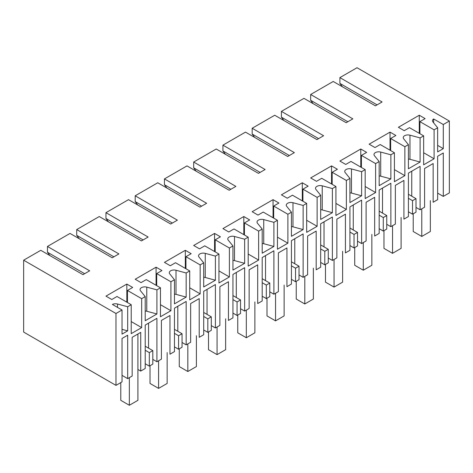 <?xml version="1.0" encoding="UTF-8"?>
<svg xmlns="http://www.w3.org/2000/svg" width="473" height="473" viewBox="0 0 473 473"><rect width="100%" height="100%" fill="white"/><g stroke="black" fill="none" stroke-linecap="round" stroke-linejoin="round"><path stroke-width="0.71" d="M434.102 129.833L434.102 158.774L423.66 164.805L423.66 135.863L409.452 127.663L404.232 130.678L398.384 127.302L419.273 115.241L425.121 118.617L419.9 121.632L434.102 129.833L437.655 127.781L437.655 151.904L443.29 148.646L443.29 124.523L449.35 121.029L449.35 192.907L443.29 196.401L443.29 152.986L437.655 156.244L437.655 199.659L433.156 202.255L433.156 163.54L424.594 168.489L424.594 207.198L420.107 209.787L420.107 166.372L408.412 173.124L408.412 216.539L403.912 219.135L403.912 180.426L395.351 185.369L395.351 224.084L390.864 226.673L390.864 183.258L379.169 190.01L379.169 233.426L374.669 236.021L374.669 197.306L366.108 202.255L366.108 240.964L361.62 243.554L361.62 200.138L355.773 203.514L349.925 206.896L349.925 250.306L345.426 252.901L345.426 214.192L336.865 219.135L336.865 257.85L332.377 260.44L332.377 217.024L320.676 223.776L320.676 267.192L316.183 269.787L316.183 231.078L307.621 236.021L307.621 274.73L303.134 277.32L303.134 233.904L291.433 240.662L291.433 284.078L286.94 286.673L286.94 247.958L278.378 252.901L278.378 291.616L273.891 294.206L273.891 250.791L262.19 257.543L262.19 300.958L257.696 303.554L257.696 264.845L249.135 269.787L249.135 308.497L244.647 311.092L244.647 267.677L232.947 274.429L232.947 317.844L228.453 320.44L228.453 281.725L219.892 286.668L219.892 325.383L215.404 327.972L215.404 284.557L203.703 291.309L203.703 334.724L199.21 337.32L199.21 298.611L190.649 303.554L190.649 342.269L186.161 344.858L186.161 301.443L174.46 308.195L174.46 351.61L169.967 354.206L169.967 315.491L161.405 320.44L161.405 359.149L156.918 361.739L156.918 318.323L145.217 325.075L145.217 368.491L140.729 371.086L140.729 332.371L132.168 337.314L132.168 376.029L127.675 378.625L127.675 335.209L122.034 338.461L122.034 381.877L115.974 385.377L115.974 313.498L23.65 260.197L40.779 250.306L82.97 274.665L89.657 270.81L47.46 246.451L47.46 252.239L84.643 273.701M423.66 135.863L420.107 137.909L420.107 162.032L408.412 168.784L408.412 144.667L404.858 146.713L404.858 175.66L394.417 181.691L394.417 152.744L390.864 154.795L390.864 178.912L379.169 185.67L379.169 161.547L375.615 163.599L375.615 192.541L365.174 198.571L365.174 169.63L361.62 171.681L361.62 195.798L349.925 202.55L349.925 178.433L346.372 180.485L346.372 209.427L335.925 215.457L335.925 186.51L332.377 188.561L332.377 212.684L320.676 219.437L320.676 195.314L317.129 197.365L317.129 226.307L306.681 232.338L306.681 203.396L303.134 205.448L303.134 229.565L291.433 236.317L291.433 212.2L287.886 214.251L287.886 243.193L277.438 249.224L277.438 220.276L273.891 222.328L273.891 246.451L262.19 253.203L262.19 229.08L258.642 231.131L258.642 260.079L248.195 266.104L248.195 237.162L244.647 239.214L244.647 263.331L232.947 270.083L232.947 245.966L229.399 248.018L229.399 276.959L218.952 282.99L218.952 254.048L215.404 256.094L215.404 280.217L203.703 286.969L203.703 262.852L200.156 264.898L200.156 293.845L189.708 299.876L189.708 270.928L186.161 272.98L186.161 297.097L174.46 303.855L174.46 279.732L170.913 281.784L170.913 310.726L160.465 316.756L160.465 287.815L156.918 289.86L156.918 313.983L145.217 320.735L145.217 296.618L141.669 298.664L141.669 327.612L131.222 333.642L131.222 304.695L127.675 306.746L127.675 330.864L122.034 334.121L122.034 310.004L115.974 313.498M443.29 196.401L437.655 193.144M420.107 209.787L415.998 207.416M408.412 194.273L415.998 198.654L415.998 212.158L412.521 214.168L408.412 211.798M390.864 226.673L386.754 224.297M379.169 211.159L386.754 215.54L386.754 229.044L383.278 231.055L379.169 228.678M361.62 243.554L357.511 241.183M349.925 228.039L357.511 232.42L357.511 245.93L354.035 247.935L349.925 245.564M332.377 260.44L328.268 258.069M320.676 244.925L328.268 249.306L328.268 262.811L324.791 264.821L320.676 262.444M303.134 277.32L299.025 274.949M291.433 261.806L299.025 266.187L299.025 279.697L295.548 281.701L291.433 279.33M273.891 294.206L269.781 291.835M262.19 278.692L269.781 283.073L269.781 296.577L266.305 298.587L262.19 296.216M244.647 311.092L240.538 308.715M232.947 295.572L240.538 299.953L240.538 313.463L237.062 315.467L232.947 313.096M215.404 327.972L211.295 325.601M203.703 312.458L211.295 316.839L211.295 330.343L207.818 332.353L203.703 329.983M186.161 344.858L182.052 342.482M174.46 329.344L182.052 333.719L182.052 347.229L178.569 349.24L174.46 346.863M156.918 361.739L152.809 359.368M149.326 366.12L149.326 352.616L152.809 350.605L152.809 364.115L149.326 366.12L145.217 363.749M137.909 369.454L140.729 371.086M127.675 378.625L122.034 375.367M23.65 260.197L23.65 332.076L115.974 385.377M420.107 162.032L409.961 159.3A4.724 2.732 180 0 0 408.412 159.058M420.107 137.909L409.961 135.177A4.724 2.732 0 0 0 404.616 135.721A4.724 2.732 0 0 0 403.233 137.655A4.724 2.732 0 0 0 403.676 138.808L408.412 144.667M449.35 121.029L357.026 67.722L339.898 77.613L382.089 101.973L375.408 105.834L333.211 81.474L310.655 94.499L352.846 118.859L346.165 122.714L303.968 98.354L281.411 111.38L323.603 135.739L316.922 139.6L274.724 115.241L252.168 128.266L294.36 152.625L287.679 156.486L245.481 132.121L222.925 145.146L265.117 169.505L258.435 173.366L216.238 149.007L193.682 162.032L235.873 186.392L229.186 190.252L186.995 165.893L164.438 178.912L206.63 203.278L199.943 207.133L157.751 182.773L135.195 195.798L177.387 220.158L170.7 224.019L128.508 199.659L105.952 212.679L148.144 237.044L141.457 240.899L99.265 216.539L76.709 229.565L118.9 253.924L112.213 257.785L70.022 233.426L47.46 246.451M122.034 310.004L112.403 304.441A4.724 2.732 0 0 1 117.523 304.015L117.523 307.397M127.675 306.746L117.523 304.015M141.669 298.664L127.462 290.463L132.688 287.454L126.835 284.072L105.952 296.133L111.799 299.51L117.02 296.494L131.222 304.695M145.217 296.618L140.487 290.759A4.724 2.732 0 0 1 140.043 289.606A4.724 2.732 0 0 1 141.427 287.673A4.724 2.732 0 0 1 146.766 287.129L146.766 311.252L156.918 313.983M156.918 289.86L146.766 287.129M160.465 287.815L146.263 279.614L141.043 282.629L135.195 279.253L156.078 267.192L161.932 270.568L156.705 273.583L170.913 281.784M174.46 279.732L169.73 273.873A4.724 2.732 0 0 1 169.287 272.72A4.724 2.732 0 0 1 170.67 270.793A4.724 2.732 0 0 1 176.009 270.249L186.161 272.98M189.708 270.928L175.507 262.728L170.286 265.743L164.438 262.367L185.321 250.306L191.175 253.682L185.948 256.697L200.156 264.898M203.703 262.852L198.973 256.993A4.724 2.732 0 0 1 198.53 255.84A4.724 2.732 0 0 1 199.913 253.906A4.724 2.732 0 0 1 205.252 253.362L215.404 256.094M218.952 254.048L204.75 245.848L199.529 248.863L193.682 245.481L214.565 233.426L220.418 236.802L215.191 239.817L229.399 248.018M232.947 245.966L228.217 240.107A4.724 2.732 0 0 1 227.773 238.954A4.724 2.732 0 0 1 229.157 237.026A4.724 2.732 0 0 1 234.496 236.482L244.647 239.214M248.195 237.162L233.993 228.962L228.772 231.977L222.925 228.601L243.814 216.539L249.661 219.915L244.435 222.931L258.642 231.131M262.19 229.08L257.46 223.221A4.724 2.732 0 0 1 257.016 222.068A4.724 2.732 0 0 1 258.4 220.14A4.724 2.732 0 0 1 263.739 219.596L273.891 222.328M277.438 220.276L263.236 212.081L258.016 215.091L252.168 211.715L273.057 199.659L278.904 203.035L273.684 206.051L287.886 214.251M291.433 212.2L286.703 206.34A4.724 2.732 0 0 1 286.26 205.187A4.724 2.732 0 0 1 287.643 203.26A4.724 2.732 0 0 1 292.982 202.716L303.134 205.448M306.681 203.396L292.48 195.195L287.259 198.211L281.411 194.835L302.3 182.773L308.148 186.149L302.927 189.165L317.129 197.365M320.676 195.314L315.946 189.454A4.724 2.732 0 0 1 315.503 188.301A4.724 2.732 0 0 1 316.886 186.374A4.724 2.732 0 0 1 322.225 185.83L332.377 188.561M335.925 186.51L321.723 178.309L316.502 181.325L310.655 177.949L331.543 165.893L337.391 169.269L332.17 172.284L346.372 180.485M349.925 178.433L345.189 172.574A4.724 2.732 0 0 1 344.746 171.421A4.724 2.732 0 0 1 346.13 169.488A4.724 2.732 0 0 1 351.469 168.944L361.62 171.681M365.174 169.63L350.966 161.429L345.745 164.444L339.898 161.068L360.787 149.007L366.634 152.383L361.413 155.398L375.615 163.599M379.169 161.547L374.433 155.688A4.724 2.732 0 0 1 373.989 154.535A4.724 2.732 0 0 1 375.373 152.608A4.724 2.732 0 0 1 380.712 152.064L390.864 154.795M394.417 152.744L380.209 144.543L374.988 147.558L369.141 144.182L390.03 132.121L395.877 135.497L390.657 138.512L404.858 146.713M437.655 127.781L432.919 121.922A4.724 2.732 0 0 1 432.476 120.769A4.724 2.732 0 0 1 433.658 118.965L433.658 122.838M443.29 124.523L433.658 118.965M423.66 152.744L434.102 158.774M419.9 121.632L419.9 133.693M443.29 148.646L437.655 145.388M411.752 171.196L411.752 196.2M342.405 86.778L339.898 83.402L377.076 104.87M339.898 77.613L339.898 83.402M415.998 198.654L412.521 200.664L408.412 198.288M412.521 214.168L412.521 200.664M419.273 115.241L419.273 133.327M313.161 103.664L310.655 100.288L347.832 121.75M310.655 94.499L310.655 100.288M127.675 330.864L122.034 329.35M141.669 327.612L131.222 321.581M127.462 290.463L127.462 302.525M145.217 311.009A4.724 2.732 180 0 1 146.766 311.252M149.326 352.616L145.217 350.239M148.563 323.148L148.563 348.152M49.967 255.615L47.46 252.239M126.835 284.072L126.835 302.164M152.809 350.605L145.217 346.224M283.918 120.544L281.411 117.168L318.589 138.636M281.411 111.38L281.411 117.168M390.864 178.912L380.712 176.181A4.724 2.732 0 0 0 379.169 175.938M390.03 132.121L390.03 150.213M390.657 138.512L390.657 150.574M394.417 169.63L404.858 175.66M382.509 188.083L382.509 213.087M386.754 215.54L383.278 217.545L379.169 215.174M383.278 231.055L383.278 217.545M254.675 137.43L252.168 134.054L289.346 155.516M252.168 128.266L252.168 134.054M361.62 195.798L351.469 193.067A4.724 2.732 0 0 0 349.925 192.824M360.787 149.007L360.787 167.093M361.413 155.398L361.413 167.46M365.174 186.51L375.615 192.541M353.266 204.963L353.266 229.973M357.511 232.42L354.035 234.431L349.925 232.054M354.035 247.935L354.035 234.431M225.432 154.31L222.925 150.934L260.103 172.403M222.925 145.146L222.925 150.934M332.377 212.684L322.225 209.947A4.724 2.732 0 0 0 320.676 209.705M331.543 165.893L331.543 183.979M332.17 172.284L332.17 184.34M335.925 203.396L346.372 209.427M324.023 221.849L324.023 246.853M328.268 249.306L324.791 251.311L320.676 248.94M324.791 264.821L324.791 251.311M196.189 171.196L193.682 167.82L230.859 189.289M193.682 162.032L193.682 167.82M303.134 229.565L292.982 226.833A4.724 2.732 0 0 0 291.433 226.591M302.3 182.773L302.3 200.865M302.927 189.165L302.927 201.226M306.681 220.282L317.129 226.307M294.78 238.729L294.78 263.739M299.025 266.187L295.548 268.197L291.433 265.82M295.548 281.701L295.548 268.197M166.939 188.083L164.438 184.701L201.616 206.169M164.438 178.912L164.438 184.701M273.891 246.451L263.739 243.719A4.724 2.732 0 0 0 262.19 243.471M273.057 199.659L273.057 217.746M273.684 206.051L273.684 218.106M277.438 237.162L287.886 243.193M265.536 255.615L265.536 280.619M269.781 283.073L266.305 285.077L262.19 282.706M266.305 298.587L266.305 285.077M137.696 204.963L135.195 201.587L172.373 223.055M135.195 195.798L135.195 201.587M244.647 263.331L234.496 260.599A4.724 2.732 0 0 0 232.947 260.357M243.814 216.539L243.814 234.632M244.435 222.931L244.435 234.992M248.195 254.048L258.642 260.079M236.293 272.495L236.293 297.505M240.538 299.953L237.062 301.963L232.947 299.592M237.062 315.467L237.062 301.963M108.453 221.849L105.952 218.473L143.13 239.935M105.952 212.679L105.952 218.473M215.404 280.217L205.252 277.485A4.724 2.732 0 0 0 203.703 277.243M214.565 233.426L214.565 251.512M215.191 239.817L215.191 251.873M218.952 270.928L229.399 276.959M207.05 289.381L207.05 314.385M211.295 316.839L207.818 318.843L203.703 316.472M207.818 332.353L207.818 318.843M79.21 238.729L76.709 235.353L113.887 256.821M76.709 229.565L76.709 235.353M186.161 297.097L176.009 294.366A4.724 2.732 0 0 0 174.46 294.123M185.321 250.306L185.321 268.398M185.948 256.697L185.948 268.759M189.708 287.815L200.156 293.845M177.807 306.268L177.807 331.271M182.052 333.719L178.569 335.729L174.46 333.359M178.569 349.24L178.569 335.729M156.078 267.192L156.078 285.278M156.705 273.583L156.705 285.645M160.465 304.695L170.913 310.726M421.78 208.824L421.78 236.441L430.341 231.498L430.341 200.629M413.213 213.766L413.213 231.498L421.78 236.441M392.537 225.71L392.537 253.321L401.098 248.378L401.098 217.509M383.97 230.653L383.97 248.378L392.537 253.321M363.294 242.59L363.294 270.207L371.855 265.264L371.855 234.395M354.726 247.533L354.726 265.264L363.294 270.207M334.05 259.476L334.05 287.093L342.612 282.144L342.612 251.275M325.483 264.419L325.483 282.144L334.05 287.093M304.807 276.356L304.807 303.973L313.368 299.031L313.368 268.161M296.24 281.299L296.24 299.031L304.807 303.973M275.558 293.242L275.558 320.86L284.125 315.911L284.125 285.048M266.997 298.185L266.997 315.911L275.558 320.86M246.315 310.122L246.315 337.74L254.882 332.797L254.882 301.928M237.753 315.071L237.753 332.797L246.315 337.74M217.072 327.009L217.072 354.626L225.639 349.683L225.639 318.814M208.51 331.951L208.51 349.683L217.072 354.626M187.828 343.889L187.828 371.506L196.396 366.563L196.396 335.694M179.267 348.838L179.267 366.563L187.828 371.506M158.585 360.775L158.585 388.392L167.152 383.449L167.152 352.58M150.024 365.718L150.024 383.449L158.585 388.392M129.342 377.661L129.342 405.278L137.909 400.329L137.909 334.003M120.781 382.604L120.781 400.329L129.342 405.278M409.961 135.177L409.961 159.3M380.712 176.181L380.712 152.064M351.469 193.067L351.469 168.944M322.225 209.947L322.225 185.83M292.982 226.833L292.982 202.716M263.739 243.719L263.739 219.596M234.496 260.599L234.496 236.482M205.252 277.485L205.252 253.362M176.009 294.366L176.009 270.249"/></g></svg>
